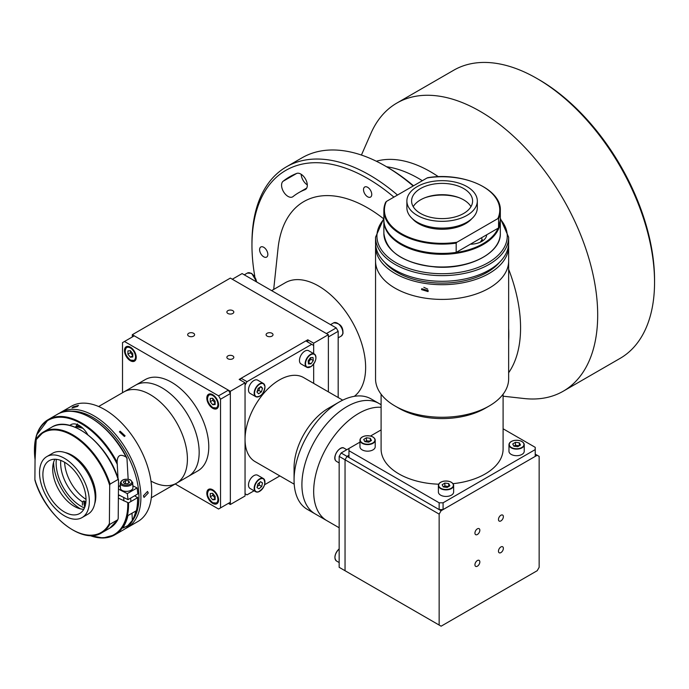 <?xml version="1.0" encoding="UTF-8"?>
<svg xmlns="http://www.w3.org/2000/svg" width="689" height="689" viewBox="0 0 689 689"><rect width="100%" height="100%" fill="white"/><g stroke="black" fill="none" stroke-linecap="round" stroke-linejoin="round"><path stroke-width="1.03" d="M313.676 491.481A63.776 36.818 -60 0 1 381.095 407.311A63.776 36.818 -60 0 0 358.771 413.374A63.776 36.818 -60 0 0 317.104 469.571A63.776 36.818 -60 0 0 326.879 520.677A63.776 36.818 -60 0 1 313.676 491.481M341.124 452.992L347.006 456.385L348.961 455.257L347.006 456.385L345.043 459.787L339.16 456.385L341.124 452.992L348.961 448.461L348.961 457.522L439.151 509.593L439.151 502.798L443.079 502.798L535.224 449.598L535.224 447.333L503.099 428.782M339.16 567.323L347.006 571.853L339.16 567.323L339.16 456.385M345.043 459.787L345.043 570.716L441.115 626.189L345.043 570.716L345.043 459.787L347.006 456.385L441.115 510.721L439.151 514.115L345.043 459.787M339.16 527.765L315.114 513.882A63.776 36.818 -60 0 1 301.911 484.686A63.776 36.818 -60 0 1 329.747 420.505A63.776 36.818 -60 0 1 378.89 403.418L371.044 398.897A63.776 36.818 -60 0 0 339.16 402.049A63.776 36.818 -60 0 0 294.065 480.155L294.065 467.71A48.523 28.016 -60 0 1 328.377 408.276L339.16 402.049M294.212 484.203L255.102 461.621A48.523 28.016 -60 0 1 245.051 439.41A48.523 28.016 -60 0 1 266.23 390.577A48.523 28.016 -60 0 1 303.625 377.572L342.734 400.154M245.051 493.746L247.006 494.874L245.051 493.746L245.051 385.073L247.006 381.68L241.124 378.278L305.83 340.926L311.712 344.319L247.006 381.68M247.006 494.874L254.086 490.792M264.636 484.703L279.855 475.91M313.676 343.191L328.377 334.699L230.341 278.098L132.314 334.699L230.341 391.3L245.051 382.808L239.169 379.415L307.794 339.798L313.676 343.191L313.676 353.629L313.676 345.456L311.712 344.319M240.151 379.975L241.124 378.278M313.676 383.377L313.676 364.068L313.676 383.377M381.095 404.693L378.89 403.418A63.776 36.818 -60 0 0 347.006 406.579A63.776 36.818 -60 0 0 305.339 462.775A63.776 36.818 -60 0 0 315.114 513.882L307.277 509.352A63.776 36.818 -60 0 1 294.065 480.155M508.577 244.578A66.549 38.42 180 0 1 508.646 246.274L508.646 378.847A66.549 38.42 180 0 1 489.156 406.01L485.228 408.276A61.002 35.217 180 0 1 398.957 408.276L395.038 406.01A66.549 38.42 180 0 1 375.548 378.847L375.548 260.993A66.549 38.42 180 0 0 416.63 296.485A66.549 38.42 180 0 0 489.147 288.157A66.549 38.42 180 0 1 416.63 296.485A66.549 38.42 180 0 1 375.548 260.993L375.548 246.274A66.549 38.42 180 0 1 375.617 244.578M503.099 394.203L503.099 449.03A61.002 35.217 180 0 1 485.228 473.929A61.002 35.217 180 0 1 453.017 483.678M438.704 484.195A61.002 35.217 180 0 1 381.095 449.03L381.095 394.203M485.228 408.276L489.156 406.01A66.549 38.42 180 0 1 489.147 406.01A66.549 38.42 180 0 1 395.038 406.01M381.095 429.91L370.51 436.025M359.968 442.114L348.961 448.461M443.079 502.798L443.079 509.593L535.224 456.385L535.224 449.598M508.646 260.993A66.549 38.42 180 0 1 489.147 288.157A66.549 38.42 180 0 0 508.646 260.993M348.961 450.727L439.151 502.798M443.079 509.593L439.151 509.593M215.132 499.603L215.132 496.356L212.703 493.324L210.266 493.539L210.266 496.795L212.703 499.826L215.132 499.603M212.815 493.462L212.815 495.322L215.132 498.207M215.132 498.414L212.703 499.826M212.815 495.322L210.266 496.795M132.788 356.971L132.788 353.724L130.35 350.692L127.913 350.916L127.913 354.163L130.35 357.195L132.788 356.971M132.788 355.782L130.35 357.195M130.462 350.83L130.462 352.69L132.788 355.584M130.462 352.69L127.913 354.163M310.636 366.789A7.622 4.401 -60 0 1 306.726 367.228L311.204 366.522C316.13 361.604 317.181 357.436 314.348 354.017L308.663 350.735A7.622 4.401 120 0 0 304.314 351.45A7.622 4.401 120 0 0 299.775 358.177A7.622 4.401 120 0 0 301.033 363.947L306.726 367.228A7.622 4.401 -60 0 1 305.46 361.458A7.622 4.401 -60 0 1 309.998 354.732A7.622 4.401 -60 0 1 314.348 354.017A7.622 4.401 -60 0 1 315.924 357.625M310.455 357.66L308.164 360.881L308.448 363.947L311.006 363.809L313.297 360.597L313.013 357.522L310.455 357.66M308.302 362.345L311.006 363.809M308.457 362.336L310.748 359.124L310.61 357.651M310.748 359.124L313.297 360.597M212.815 398.38L212.815 400.231L215.132 403.125M215.132 401.265L212.703 398.233L210.266 398.457L210.266 401.704L212.703 404.736L215.132 404.521L215.132 401.265M215.132 403.332L212.703 404.736M212.815 400.231L210.266 401.704M259.658 396.218A7.622 4.401 -60 0 1 255.748 396.657C260.743 397.131 263.835 393.738 265.007 386.495L263.37 383.446L257.686 380.164A7.622 4.401 120 0 0 251.58 382.455A7.622 4.401 120 0 0 248.505 390.439A7.622 4.401 120 0 0 250.064 393.376L255.748 396.657A7.622 4.401 -60 0 1 254.189 393.72A7.622 4.401 -60 0 1 257.273 385.737A7.622 4.401 -60 0 1 263.37 383.446A7.622 4.401 -60 0 1 264.929 386.383A7.622 4.401 -60 0 1 264.946 387.054M257.118 391.585L258.831 390.413L259.848 387.278M261.381 391.886L262.552 388.251L260.933 386.538L258.134 388.45L256.954 392.084L258.573 393.798L261.381 391.886L258.831 390.413M260.313 386.96L262.552 388.251M259.658 491.309A7.622 4.401 -60 0 1 258.039 491.989A7.622 4.401 -60 0 1 255.748 491.748L258.16 492.015C264.542 487.898 266.281 483.411 263.37 478.536L257.686 475.255A7.622 4.401 120 0 0 255.386 475.005A7.622 4.401 120 0 0 249.237 481.361A7.622 4.401 120 0 0 250.064 488.458L255.748 491.748A7.622 4.401 -60 0 1 254.921 484.643A7.622 4.401 -60 0 1 261.079 478.287A7.622 4.401 -60 0 1 263.37 478.536A7.622 4.401 -60 0 1 264.946 482.145M257.23 486.658L259.15 485.013L259.727 482.378M257.815 484.022L257.023 487.597L258.961 488.828L261.699 486.486L262.492 482.911L260.545 481.68L257.815 484.022M260.468 481.74L262.492 482.911M259.15 485.013L261.699 486.486M508.646 246.274A66.549 38.42 180 0 1 489.147 273.447A66.549 38.42 180 0 1 416.63 281.775A66.549 38.42 180 0 1 375.548 246.274M428.239 290.646L428.033 291.593L421.547 289.613L421.746 288.674L428.239 290.646M423.838 287.322L427.774 289.147M499.499 262.311A63.776 36.818 180 0 1 487.192 272.31A63.776 36.818 180 0 1 384.686 262.311M508.646 242.881A66.549 38.42 180 0 1 489.147 270.045A66.549 38.42 180 0 1 416.63 278.373A66.549 38.42 180 0 1 375.548 242.881L375.548 237.223A66.549 38.42 180 0 0 416.63 272.715A66.549 38.42 180 0 0 489.147 264.387A66.549 38.42 180 0 0 508.646 237.223L508.646 242.881M425.104 197.691A33.83 19.533 180 0 1 459.081 197.691M412.392 218.706A33.27 19.214 0 0 0 465.626 223.632A33.27 19.214 0 0 0 471.801 218.706M456.497 252.587C421.427 258.53 382.645 241.253 383.868 219.791A58.229 33.615 0 0 0 456.178 252.407L498.595 227.921A58.229 33.615 0 0 0 500.326 219.791L500.326 210.507A58.229 33.615 180 0 1 498.595 218.637L498.552 228.093L500.326 219.791M385.599 202.377L383.868 210.507A58.229 33.615 180 0 1 385.599 202.377L386.365 201.472A57.678 33.296 0 0 0 456.953 242.227L497.82 218.628A57.678 33.296 0 0 0 427.24 177.874L386.365 201.472M427.24 177.874L428.015 177.883M456.953 242.227L456.178 243.122A58.229 33.615 180 0 1 383.868 210.507L383.868 219.791M497.82 228.817A57.678 33.296 0 0 1 456.953 252.415L456.178 252.407L456.178 243.122M456.213 252.527A57.678 33.296 180 0 1 401.119 243.673M498.595 218.637L497.82 218.628M480.302 242.175A41.59 24.012 0 0 0 481.947 239.565M406.88 200.999L406.88 207.785A35.217 20.334 0 0 0 428.618 226.569A35.217 20.334 0 0 0 466.996 222.168A35.217 20.334 0 0 0 477.313 207.785L477.313 200.999A35.217 20.334 0 0 0 455.575 182.215A35.217 20.334 0 0 0 417.198 186.624A35.217 20.334 0 0 0 406.88 200.999A35.217 20.334 0 0 0 428.618 219.782A35.217 20.334 0 0 0 466.996 215.373A35.217 20.334 0 0 0 477.313 200.999M420.531 188.545A30.497 17.613 0 0 0 411.591 200.999A30.497 17.613 0 0 0 430.427 217.268A30.497 17.613 0 0 0 463.663 213.452A30.497 17.613 0 0 0 472.594 200.999A30.497 17.613 0 0 0 453.767 184.73A30.497 17.613 0 0 0 420.531 188.545M470.975 206.657A30.497 17.613 0 0 0 420.531 199.862A30.497 17.613 0 0 0 413.211 206.657M500.326 233.373L500.317 220.239A58.229 33.615 180 0 1 500.326 220.695A58.229 33.615 180 0 1 485.573 243.062A58.229 33.615 180 0 1 421.367 252.105A58.229 33.615 180 0 1 383.868 220.695L383.868 233.373A58.229 33.615 0 0 0 421.367 264.791A58.229 33.615 0 0 0 485.573 255.74A58.229 33.615 0 0 0 500.326 233.373C501.265 253.061 468.675 269.761 435.517 267.005C403.745 263.456 386.529 252.243 383.868 233.373M481.62 238.17L482.705 240.849M486.641 235.276A16.639 9.603 180 0 1 471.181 244.199M483.075 257.255A57.678 33.296 180 0 1 401.119 257.255M73.137 406.898L78.477 405.408L77.383 406.519L72.009 407.914L73.137 406.898M120.136 431.202L125.097 435.827L124.382 436.481L119.421 431.848L120.136 431.202M143.364 495.856L147.515 491.421L148.264 493.023L144.053 497.424L143.364 495.856M71.372 406.243A66.549 38.42 60 0 1 122.651 424.071A66.549 38.42 60 0 1 151.701 491.042A66.549 38.42 60 0 1 137.912 521.504L127.129 527.731A66.549 38.42 60 0 0 140.909 497.269A66.549 38.42 60 0 0 111.868 430.298A66.549 38.42 60 0 0 60.58 412.47L71.372 406.243M34.45 450.287A66.549 38.42 60 0 1 48.23 419.601A66.549 38.42 60 0 1 117.13 462.302L117.087 461.621M118.077 479.26L117.13 462.302C117.268 455.317 120.274 453.577 126.147 457.1A66.549 38.42 -120 0 0 57.247 414.39L48.23 419.601L36.448 435.233L35.044 460.416M75.29 427.464L77.513 423.924M69.847 425.449A16.639 9.603 60 0 1 70.898 424.665A16.639 9.603 60 0 1 87.985 435.078M118.465 487.037L118.568 489.164L127.284 493.608L137.085 487.941A66.549 38.42 60 0 1 137.783 493.97L127.982 499.628L118.405 494.754M127.284 493.608A66.549 38.42 60 0 1 127.982 499.628M118.37 498.138L128.542 502.892L137.559 497.691L134.648 495.779M137.722 497.467C137.895 513.081 133.253 523.812 123.796 529.652A66.549 38.42 -120 0 0 137.559 497.691L137.559 497.26M128.163 479.199L126.94 458.116C110.473 424.312 75.919 402.41 57.247 414.39M127.146 458.762L126.147 457.1M132.856 485.788L137.085 487.941M118.387 495.985L119.533 495.331M132.357 520.376L127.792 525.638L123.142 528.015L124.511 524.906A66.549 38.42 -120 0 0 127.947 515.561L135.793 511.031A66.549 38.42 60 0 1 132.357 520.376L131.995 513.219M118.491 487.623A8.32 4.513 177.2 0 1 120.334 485.314M122.608 490.68A6.235 3.385 177.2 0 1 120.489 488.303L120.23 483.213A6.235 3.385 177.2 0 0 122.358 485.59A6.235 3.385 177.2 0 0 129.119 485.874A6.235 3.385 177.2 0 0 132.693 482.593L132.951 487.683A6.235 3.385 177.2 0 1 129.368 490.964A6.235 3.385 177.2 0 1 122.608 490.68M128.533 480.793L129.566 482.403L127.456 483.781L124.321 483.557L123.288 481.947L125.398 480.569L128.533 480.793L128.645 483.006M124.812 483.592L125.527 483.127L125.398 480.569M80.957 426.637A50.461 29.136 -120 0 0 76.221 425.888M83.016 428.403A49.909 28.817 -120 0 0 75.644 426.853M94.634 503.952A33.27 19.214 -120 0 0 95.814 496.39A33.27 19.214 -120 0 0 64.93 452.501M118.517 480.293L118.138 479.432A58.229 33.615 -120 0 0 51.606 427.258L43.571 431.9A58.229 33.615 60 0 1 110.094 484.074L118.138 479.432L118.517 480.293L118.207 518.438L117.81 519.747L109.766 524.389A58.229 33.615 60 0 1 101.8 532.752A58.229 33.615 60 0 1 72.483 529.755M110.094 484.074L109.697 485.383A57.678 33.296 -120 0 0 72.672 435.681A57.678 33.296 -120 0 0 35.191 441.571L34.889 479.716A57.678 33.296 -120 0 0 71.914 529.419A57.678 33.296 -120 0 0 109.387 523.528L109.697 485.383M109.387 523.528L109.766 524.389M117.81 519.747L109.835 528.11A58.229 33.615 -120 0 0 117.81 519.747M35.268 480.569L34.889 479.716M35.191 441.571L35.595 440.262A58.229 33.615 60 0 1 43.571 431.9L35.595 440.262M80.914 430.255A57.678 33.296 60 0 1 118.241 479.415M82.051 517.577L87.934 514.183A35.217 20.334 -120 0 0 95.228 498.328A35.217 20.334 -120 0 0 79.967 462.732A35.217 20.334 -120 0 0 52.726 453.19L46.843 456.583A35.217 20.334 -120 0 0 39.549 472.439A35.217 20.334 -120 0 0 54.81 508.026A35.217 20.334 -120 0 0 82.051 517.577A35.217 20.334 -120 0 0 89.346 501.721A35.217 20.334 -120 0 0 74.085 466.126A35.217 20.334 -120 0 0 46.843 456.583M86.013 499.766A30.497 17.613 -120 0 0 72.793 468.933A30.497 17.613 -120 0 0 49.195 460.665A30.497 17.613 -120 0 0 42.882 474.394A30.497 17.613 -120 0 0 56.102 505.226A30.497 17.613 -120 0 0 79.7 513.494A30.497 17.613 -120 0 0 86.013 499.766M54.905 459.236A30.497 17.613 -120 0 0 52.683 468.735A30.497 17.613 -120 0 0 83.791 509.266M161.915 387.786A52.683 30.419 60 0 1 196.331 434.216A52.683 30.419 60 0 1 188.261 476.426A52.683 30.419 -120 0 0 196.055 433.278A52.683 30.419 -120 0 0 160.468 386.985A52.683 30.419 -120 0 0 135.578 385.177A52.683 30.419 60 0 1 161.915 387.786M98.63 406.51L145.181 379.63A52.683 30.419 60 0 1 171.527 382.24A52.683 30.419 60 0 1 205.942 428.67A52.683 30.419 60 0 1 197.864 470.88L176.496 483.222A52.683 30.419 -120 0 0 184.29 440.073A52.683 30.419 -120 0 0 148.703 393.781A52.683 30.419 -120 0 0 123.813 391.972A52.683 30.419 60 0 1 150.15 394.582A52.683 30.419 60 0 1 184.574 441.003A52.683 30.419 60 0 1 176.496 483.222A52.683 30.419 -120 0 1 151.597 481.413M130.35 347.153A8.32 4.806 -120 0 0 126.19 346.739A8.32 4.806 -120 0 0 124.916 353.405A8.32 4.806 -120 0 0 130.35 360.735A8.32 4.806 -120 0 0 134.51 361.148A8.32 4.806 -120 0 0 135.785 354.482A8.32 4.806 -120 0 0 130.35 347.153M212.703 489.784A8.32 4.806 -120 0 0 208.543 489.371A8.32 4.806 -120 0 0 207.268 496.037A8.32 4.806 -120 0 0 212.703 503.366A8.32 4.806 -120 0 0 216.854 503.78A8.32 4.806 -120 0 0 218.129 497.113A8.32 4.806 -120 0 0 212.703 489.784M212.703 394.694A8.32 4.806 -120 0 0 208.543 394.28A8.32 4.806 -120 0 0 207.268 400.946A8.32 4.806 -120 0 0 212.703 408.276A8.32 4.806 -120 0 0 216.854 408.689A8.32 4.806 -120 0 0 218.129 402.023A8.32 4.806 -120 0 0 212.703 394.694M218.577 509.025L230.341 502.238L218.577 509.025L175.187 483.971M220.54 399.224L218.577 395.831L228.386 390.163L230.341 393.565L220.54 399.224L220.54 507.896M230.341 393.565L230.341 502.238M218.577 395.831L124.468 341.494L134.269 335.836L228.386 390.163M124.468 341.494L122.513 342.622L122.513 392.721M228.386 503.366L230.341 504.494L245.051 496.011L245.051 382.808M84.446 507.957A35.217 20.334 60 0 1 56.369 459.322M80.441 508.852A38.817 22.41 60 0 1 53.596 462.345M479.837 530.246A3.462 1.998 120 0 0 479.122 528.661A3.462 1.998 120 0 0 476.452 529.591A3.462 1.998 120 0 0 474.936 533.079A3.462 1.998 120 0 0 475.651 534.664A3.462 1.998 120 0 0 478.321 533.734A3.462 1.998 120 0 0 479.837 530.246M479.837 561.948A3.462 1.998 120 0 0 479.122 560.355A3.462 1.998 120 0 0 476.452 561.285A3.462 1.998 120 0 0 474.936 564.773A3.462 1.998 120 0 0 475.651 566.358A3.462 1.998 120 0 0 478.321 565.436A3.462 1.998 120 0 0 479.837 561.948M503.366 548.358A3.462 1.998 120 0 0 502.651 546.773A3.462 1.998 120 0 0 499.973 547.703A3.462 1.998 120 0 0 498.466 551.191A3.462 1.998 120 0 0 499.18 552.776A3.462 1.998 120 0 0 501.85 551.846A3.462 1.998 120 0 0 503.366 548.358M503.366 516.664A3.462 1.998 120 0 0 502.651 515.079A3.462 1.998 120 0 0 499.973 516.009A3.462 1.998 120 0 0 498.466 519.497A3.462 1.998 120 0 0 499.18 521.082A3.462 1.998 120 0 0 501.85 520.152A3.462 1.998 120 0 0 503.366 516.664M439.151 625.052L439.151 514.115M441.115 510.721L537.187 455.257L535.224 454.12M441.115 626.189L537.187 570.716L539.151 567.323L539.151 456.385L537.187 455.257M272.009 333.287A3.462 1.998 0 0 0 268.228 332.847A3.462 1.998 0 0 0 266.092 334.699A3.462 1.998 0 0 0 267.108 336.111A3.462 1.998 0 0 0 270.88 336.551A3.462 1.998 0 0 0 273.025 334.699A3.462 1.998 0 0 0 272.009 333.287M232.796 355.92A3.462 1.998 0 0 0 229.015 355.49A3.462 1.998 0 0 0 226.879 357.341A3.462 1.998 0 0 0 227.895 358.754A3.462 1.998 0 0 0 231.668 359.184A3.462 1.998 0 0 0 233.812 357.341A3.462 1.998 0 0 0 232.796 355.92M232.796 310.644A3.462 1.998 0 0 0 229.015 310.214A3.462 1.998 0 0 0 226.879 312.057A3.462 1.998 0 0 0 227.895 313.478A3.462 1.998 0 0 0 231.668 313.908A3.462 1.998 0 0 0 233.812 312.057A3.462 1.998 0 0 0 232.796 310.644M193.583 333.287A3.462 1.998 0 0 0 189.802 332.847A3.462 1.998 0 0 0 187.666 334.699A3.462 1.998 0 0 0 188.683 336.111A3.462 1.998 0 0 0 192.455 336.551A3.462 1.998 0 0 0 194.599 334.699A3.462 1.998 0 0 0 193.583 333.287M328.377 334.699L328.377 391.869L328.377 336.964L338.178 331.306L338.178 397.527M132.314 334.699L132.314 336.964M230.341 391.3L230.341 504.494M307.794 342.054L307.794 339.798M60.796 460.424A31.883 18.414 60 0 0 82.387 501.799L83.955 500.894A31.883 18.414 -120 0 0 84.936 501.471A31.883 18.414 -120 0 0 85.901 501.997M86.013 499.353A31.883 18.414 60 0 1 64.602 462.267M85.703 503.564A31.883 18.414 60 0 1 84.351 502.91L84.368 506.32M85.901 502.014L84.351 502.91M83.955 500.894L83.98 504.305M82.387 501.799L82.413 505.209M376.332 161.235A127.551 73.637 60 0 1 430.375 171.673A127.551 73.637 60 0 1 438.411 176.72M508.646 269.244A127.551 73.637 60 0 1 508.646 372.749M361.424 155.059L370.975 133.27A166.368 96.055 60 0 1 396.873 103.057A166.368 96.055 60 0 1 480.052 111.291A166.368 96.055 60 0 1 588.733 257.901A166.368 96.055 60 0 1 563.232 391.214A166.368 96.055 60 0 1 524.122 398.526L503.099 396.192M563.232 391.214L620.091 358.383A166.368 96.055 -120 0 0 654.55 282.223A166.368 96.055 -120 0 0 536.912 78.468L536.912 78.468A166.368 96.055 -120 0 0 453.724 70.226L396.873 103.057M538.876 79.597L536.912 78.468L538.876 79.597A163.594 94.453 60 0 1 654.55 279.958L654.55 282.223M418.611 178.46A127.551 73.637 60 0 1 422.348 180.707A127.551 73.637 60 0 0 418.611 178.46A127.551 73.637 60 0 0 386.581 166.755A127.551 73.637 60 0 1 418.611 178.46M508.646 328.369A127.551 73.637 60 0 1 508.646 340.797A127.551 73.637 60 0 0 508.646 328.369M393.91 197.123A163.594 94.453 -120 0 0 367.633 178.46A163.594 94.453 -120 0 0 251.959 245.25A163.594 94.453 -120 0 0 254.801 276.349M251.959 245.25L251.959 242.984A166.368 96.055 60 0 1 286.417 166.824A166.368 96.055 60 0 1 369.597 175.066A166.368 96.055 60 0 1 397.501 195.047M288.036 196.417A9.146 5.279 -120 0 0 292.61 196.873A9.146 5.279 -120 0 0 292.989 196.615A137.809 79.562 60 0 1 298.733 192.687A137.809 79.562 60 0 1 305.003 189.673A9.146 5.279 -120 0 0 305.416 189.475A9.146 5.279 -120 0 0 305.615 179.261A9.146 5.279 -120 0 0 296.683 173.43A156.11 90.13 -120 0 0 289.578 176.84A156.11 90.13 -120 0 0 283.076 181.285A9.146 5.279 -120 0 0 282.171 188.717A9.146 5.279 -120 0 0 288.036 196.417M367.633 187.287A5.822 3.359 -120 0 0 364.722 187.003A5.822 3.359 -120 0 0 363.835 191.671A5.822 3.359 -120 0 0 367.633 196.796A5.822 3.359 -120 0 0 370.544 197.088A5.822 3.359 -120 0 0 371.44 192.42A5.822 3.359 -120 0 0 367.633 187.287M263.723 247.282A5.822 3.359 -120 0 0 260.812 246.998A5.822 3.359 -120 0 0 259.917 251.666A5.822 3.359 -120 0 0 263.723 256.799A5.822 3.359 -120 0 0 266.634 257.083A5.822 3.359 -120 0 0 267.521 252.415A5.822 3.359 -120 0 0 263.723 247.282M413.185 185.996A166.368 96.055 -120 0 0 385.28 166.006L387.244 167.143A163.594 94.453 60 0 1 413.521 185.797M387.244 167.143L385.28 166.006A166.368 96.055 -120 0 0 302.101 157.772L286.417 166.824M271.638 290.62L285.298 282.731A66.549 38.42 60 0 1 318.576 286.021A66.549 38.42 60 0 1 361.32 342.312A66.549 38.42 60 0 1 354.327 396.33M273.697 289.423L278.037 248.402A127.551 73.637 60 0 1 367.633 207.889A127.551 73.637 60 0 1 383.497 218.671M336.223 327.912L242.106 273.576L232.305 279.234L326.414 333.571L336.223 327.912L338.178 331.306M307.303 184.893A9.146 5.279 60 0 1 301.179 174.283M372.878 437.033A7.622 4.401 180 0 1 375.212 440.202C374.48 436.878 371.207 435.439 365.403 435.87C361.914 436.654 360.106 438.092 359.968 440.202L359.968 446.765A7.622 4.401 0 0 0 369.812 450.976A7.622 4.401 0 0 0 375.212 446.765L375.212 440.202A7.622 4.401 180 0 1 369.812 444.414A7.622 4.401 180 0 1 359.968 440.202A7.622 4.401 180 0 1 362.302 437.033M370.269 441.236L366.427 440.719L364.912 441.658M364.877 441.649L368.753 442.174L371.466 440.495L370.303 438.29L366.427 437.773L363.714 439.453L364.877 441.649M366.427 440.719L366.427 437.773M370.303 441.21L370.303 438.29M451.312 482.309A7.622 4.401 180 0 1 453.638 485.478C452.906 482.162 449.633 480.715 443.828 481.146C440.34 481.93 438.531 483.377 438.393 485.478L438.393 492.041A7.622 4.401 0 0 0 448.238 496.252A7.622 4.401 0 0 0 453.638 492.041L453.638 485.478A7.622 4.401 180 0 1 448.238 489.69A7.622 4.401 180 0 1 438.393 485.478A7.622 4.401 180 0 1 440.727 482.309M448.694 486.512L444.853 485.995L443.337 486.934M442.14 484.737L443.303 486.934L447.178 487.45L449.891 485.771L448.728 483.575L444.853 483.058L442.14 484.737M444.853 485.995L444.853 483.058M448.728 486.486L448.728 483.575M521.892 441.554A7.622 4.401 180 0 1 524.226 444.724C523.494 441.408 520.221 439.97 514.407 440.4C510.919 441.175 509.111 442.622 508.973 444.724L508.973 451.295A7.622 4.401 0 0 0 518.826 455.507A7.622 4.401 0 0 0 524.226 451.295L524.226 444.724A7.622 4.401 180 0 1 518.826 448.935A7.622 4.401 180 0 1 508.973 444.724A7.622 4.401 180 0 1 511.307 441.554M519.317 442.82L515.441 442.304L512.728 443.983L513.882 446.179L517.758 446.696L520.479 445.016L519.317 442.82L519.317 445.74M519.282 445.757L515.441 445.249L515.441 442.304M515.441 445.249L513.925 446.188M212.703 490.577A7.346 4.246 -120 0 0 207.501 493.574A7.346 4.246 -120 0 0 212.703 502.574A7.346 4.246 -120 0 0 217.896 499.577A7.346 4.246 -120 0 0 212.703 490.577M207.501 493.462A7.622 4.401 60 0 1 209.086 489.853A7.622 4.401 60 0 1 212.892 490.232A7.622 4.401 60 0 1 217.879 496.95A7.622 4.401 60 0 1 216.708 503.065A7.622 4.401 60 0 1 212.892 502.686M130.35 347.945A7.346 4.246 -120 0 0 125.157 350.942A7.346 4.246 -120 0 0 130.35 359.942A7.346 4.246 -120 0 0 135.544 356.945A7.346 4.246 -120 0 0 130.35 347.945M125.157 350.83A7.622 4.401 60 0 1 126.733 347.23A7.622 4.401 60 0 1 130.548 347.601A7.622 4.401 60 0 1 135.526 354.327A7.622 4.401 60 0 1 134.364 360.433A7.622 4.401 60 0 1 130.548 360.054M311.247 366.41A7.346 4.246 120 0 0 315.898 357.16A7.346 4.246 120 0 0 310.214 355.059A7.346 4.246 120 0 0 305.563 364.317A7.346 4.246 120 0 0 311.247 366.41M212.703 395.486A7.346 4.246 -120 0 0 207.501 398.483A7.346 4.246 -120 0 0 212.703 407.483A7.346 4.246 -120 0 0 217.896 404.486A7.346 4.246 -120 0 0 212.703 395.486M207.501 398.371A7.622 4.401 60 0 1 209.086 394.771A7.622 4.401 60 0 1 212.892 395.15A7.622 4.401 60 0 1 217.879 401.868A7.622 4.401 60 0 1 216.708 407.974A7.622 4.401 60 0 1 212.892 407.595M264.929 386.632A7.346 4.246 120 0 0 259.279 384.471A7.346 4.246 120 0 0 254.577 393.703A7.346 4.246 120 0 0 260.227 395.865A7.346 4.246 120 0 0 264.929 386.632M258.289 491.851A7.346 4.246 120 0 0 264.74 484.066A7.346 4.246 120 0 0 261.217 478.657A7.346 4.246 120 0 0 254.766 486.443A7.346 4.246 120 0 0 258.289 491.851M383.868 219.205A65.162 37.619 0 0 0 403.943 266.591A65.162 37.619 0 0 0 488.174 262.69A65.162 37.619 0 0 0 500.326 219.205M483.075 186.624A58.229 33.615 180 0 1 500.326 210.507C501.549 189.044 462.767 171.768 427.697 177.702M383.868 220.695A58.229 33.615 180 0 1 383.876 220.239L383.868 220.695M133.149 519.764A65.162 37.619 -120 0 0 138.954 497.269A65.162 37.619 -120 0 0 70.502 411.238M90.724 417.801A65.989 38.102 60 0 1 126.449 457.393M117.345 464.42A65.989 38.102 -120 0 0 69.753 418.636A65.989 38.102 -120 0 0 35.294 440.822M35.208 441.27A65.989 38.102 -120 0 0 35.053 459.468M90.087 535.517A65.989 38.102 -120 0 0 127.758 502.918M128.542 502.892A66.549 38.42 60 0 1 114.779 534.862A66.549 38.42 60 0 1 89.803 535.508M129.963 479.854A5.374 2.911 -2.8 0 0 122.392 480.397A5.374 2.911 -2.8 0 0 122.892 484.496A5.374 2.911 -2.8 0 0 130.471 483.954A5.374 2.911 -2.8 0 0 129.963 479.854M75.997 426.258A50.461 29.136 60 0 1 81.913 427.413M82.628 428.05A50.185 28.972 -120 0 0 75.781 426.612M339.16 549.021A7.622 4.401 120 0 0 338.885 549.262A7.622 4.401 120 0 0 336.525 561.018L339.16 562.543M334.949 557.418A7.346 4.246 -60 0 1 338.747 549.331M335.784 460.769A7.622 4.401 120 0 0 336.525 461.406L335.732 460.726C331.952 456.962 340.108 445.008 344.147 448.203A7.622 4.401 120 0 0 336.964 451.889A7.622 4.401 120 0 0 335.784 460.769M334.949 457.797A7.346 4.246 -60 0 1 340.237 448.634M333.631 322.857C340.202 323.184 343.311 326.784 342.958 333.665L341.262 336.068A7.622 4.401 -120 0 0 342.666 334.027A7.622 4.401 -120 0 0 340.116 325.604A7.622 4.401 -120 0 0 333.631 322.857L330.556 324.64M256.515 281.896A7.622 4.401 -120 0 0 251.175 273.43A7.622 4.401 -120 0 0 247.368 273.051L244.285 274.833M305.795 189.217L305.003 189.673M296.683 173.43L283.076 181.285M369.735 444.035A7.346 4.246 0 0 0 374.618 438.738A7.346 4.246 0 0 0 365.446 435.913A7.346 4.246 0 0 0 360.562 441.21A7.346 4.246 0 0 0 369.735 444.035M448.16 489.311A7.346 4.246 0 0 0 453.043 484.014A7.346 4.246 0 0 0 443.871 481.198A7.346 4.246 0 0 0 438.988 486.486A7.346 4.246 0 0 0 448.16 489.311M518.748 448.556A7.346 4.246 0 0 0 523.631 443.26A7.346 4.246 0 0 0 514.459 440.443A7.346 4.246 0 0 0 509.576 445.74A7.346 4.246 0 0 0 518.748 448.556M210.55 489.009L209.086 489.853C206.2 493.617 207.423 497.897 212.755 502.703L216.708 503.065L218.172 502.221M128.197 346.378L126.733 347.23C123.856 350.985 125.079 355.266 130.41 360.071L134.364 360.433L135.828 359.589M210.55 393.927L209.086 394.771C206.2 398.526 207.423 402.807 212.755 407.612L216.708 407.974L218.172 407.13M508.646 237.223L500.326 218.275M383.868 218.275L375.548 237.223M60.58 412.47L58.944 413.503M125.415 528.627L127.129 527.731M89.389 535.482L103.066 538.023L114.779 534.862L123.796 529.652M132.693 482.593L130.35 479.794C124.812 478.442 121.445 479.578 120.23 483.213M123.891 500.946L123.719 497.458M130.858 501.558L130.686 498.069M109.835 528.11L101.8 532.752C82.646 545.516 45.319 515.932 34.958 480.328M51.606 427.258C70.76 414.494 108.087 444.078 118.448 479.682M151.313 497.759L176.496 483.222M336.525 561.018C333.812 558.142 334.553 554.214 338.755 549.236L339.16 548.892M339.16 462.93L336.525 461.406M346.782 449.719L344.147 448.203M338.178 337.843L341.262 336.068M247.368 273.051L251.7 273.378L256.868 282.094M306.708 188.08L298.733 192.687"/></g></svg>
